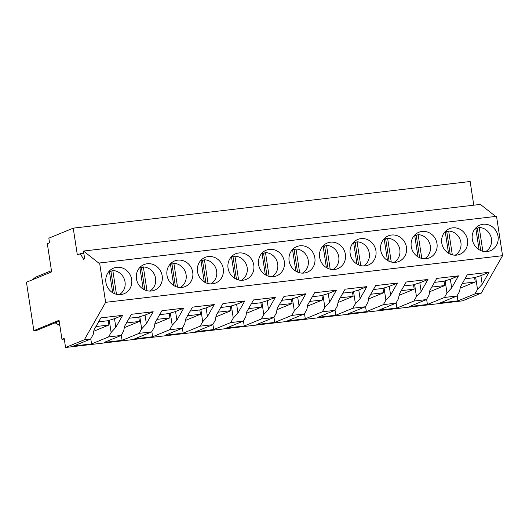 <?xml version="1.0" encoding="UTF-8"?>
<svg xmlns="http://www.w3.org/2000/svg" width="529" height="529" viewBox="0 0 529 529"><rect width="100%" height="100%" fill="white"/><g stroke="black" fill="none" stroke-linecap="round" stroke-linejoin="round"><path stroke-width="0.79" d="M84.329 339.783L65.57 347.493L64.174 338.401L61.959 339.314L59.05 320.303L33.856 330.645L26.45 282.235L51.637 271.886L47.326 243.704L49.547 242.791L48.84 238.176L73.233 228.151L77.34 254.952L80.348 253.715L83.556 259.27L84.666 258.813L83.476 251.05L98.983 263.23L99.611 262.973L105.635 302.33L84.329 339.783L90.611 339.049L73.591 346.039L91.563 343.929L90.77 338.765M55.029 322.875A15.599 14.521 -112.3 0 1 59.922 326.029M33.856 330.645L37.01 330.275L59.182 321.169M32.586 279.715A15.797 14.706 -112.3 0 1 37.341 276.462L51.452 270.663M61.959 339.314L64.273 339.043M65.57 347.493L462.478 300.849L481.245 293.139L474.963 293.879L457.942 300.869L439.969 302.985L456.99 295.989L459.542 291.505L460.402 286.844L467.239 274.835L489.041 272.276M91.563 343.929L108.577 336.933L121.141 335.459L104.12 342.448L122.093 340.339L139.114 333.349L151.671 331.868L134.657 338.864L152.623 336.748L169.644 329.759L175.926 329.018L182.207 328.284L165.187 335.274L183.153 333.164L200.174 326.168L212.737 324.694L195.717 331.683L213.69 329.574L230.71 322.584L236.985 321.844L243.267 321.11L226.247 328.099L244.219 325.99L261.24 318.994L273.804 317.519L256.783 324.508L274.749 322.399L291.77 315.41L304.334 313.928L287.313 320.924L305.286 318.808L322.306 311.819L328.582 311.078L334.864 310.344L317.843 317.334L335.816 315.224L352.836 308.228L365.394 306.754L348.38 313.743L366.346 311.634L383.366 304.644L389.648 303.904L395.93 303.17L378.909 310.159L396.876 308.05L413.896 301.054L426.46 299.579L409.439 306.569L427.412 304.459L444.433 297.47L456.99 295.989M90.611 339.049L93.164 334.559L94.023 329.904L100.854 317.889L122.662 315.33L115.831 327.339L114.502 318.683L109.272 320.27L111.13 332.45L115.831 327.339M108.577 336.933L111.13 332.45M121.141 335.459L123.693 330.975L124.553 326.314L131.384 314.305L153.192 311.74L146.361 323.748L145.039 315.092L139.801 316.679L141.666 328.859L146.361 323.748M139.114 333.349L141.666 328.859M151.671 331.868L154.223 327.385L155.083 322.723L161.92 310.715L183.728 308.156L176.891 320.164L175.568 311.508L170.331 313.095L172.196 325.275L176.891 320.164M169.644 329.759L172.196 325.275M182.207 328.284L184.76 323.794L185.619 319.139L192.45 307.131L214.258 304.565L207.428 316.573L206.098 307.918L200.861 309.505L202.726 321.685L207.428 316.573M200.174 326.168L202.726 321.685M212.737 324.694L215.29 320.21L216.149 315.548L222.98 303.54L244.788 300.981L237.957 312.989L236.635 304.327L231.398 305.921L233.263 318.094L237.957 312.989M230.71 322.584L233.263 318.094M243.267 321.11L245.82 316.62L246.679 311.965L253.51 299.95L275.318 297.391L268.487 309.399L267.165 300.743L261.928 302.33L263.792 314.51L268.487 309.399M261.24 318.994L263.792 314.51M273.804 317.519L276.356 313.036L277.216 308.374L284.047 296.366L305.855 293.8L299.024 305.808L297.695 297.153L292.458 298.74L294.322 310.92L299.024 305.808M291.77 315.41L294.322 310.92M304.334 313.928L306.886 309.445L307.746 304.783L314.576 292.775L336.384 290.216L329.554 302.224L328.231 293.569L322.994 295.156L324.852 307.336L329.554 302.224M322.306 311.819L324.852 307.336M334.864 310.344L337.416 305.855L338.276 301.199L345.106 289.191L366.914 286.625L360.084 298.634L358.761 289.978L353.524 291.565L355.389 303.745L360.084 298.634M352.836 308.228L355.389 303.745M365.394 306.754L367.946 302.271L368.806 297.609L375.643 285.6L397.451 283.041L390.614 295.05L389.291 286.387L384.054 287.981L385.919 300.155L390.614 295.05M383.366 304.644L385.919 300.155M395.93 303.17L398.482 298.68L399.342 294.025L406.173 282.01L427.981 279.451L421.15 291.459L419.821 282.803L414.584 284.39L416.449 296.571L421.15 291.459M413.896 301.054L416.449 296.571M426.46 299.579L429.012 295.096L429.872 290.434L436.703 278.426L458.511 275.86L451.68 287.875L450.358 279.213L445.12 280.8L446.985 292.98L451.68 287.875M444.433 297.47L446.985 292.98M480.887 275.629L489.047 272.276L482.21 284.285L480.887 275.629L474.592 277.646L464.998 278.776M474.963 293.879L477.515 289.396L482.21 284.285M105.635 302.33L502.55 255.686L481.245 293.139M99.611 262.973L496.526 216.328L502.55 255.686M116.711 267.324A13.847 12.894 67.7 0 0 113.53 268.15A13.847 12.894 67.7 0 0 106.296 284.185A13.847 12.894 67.7 0 0 120.877 294.587A13.847 12.894 67.7 0 0 124.057 293.767A13.847 12.894 67.7 0 0 131.291 277.725A13.847 12.894 67.7 0 0 116.711 267.324M422.03 231.451A13.847 12.894 67.7 0 0 418.849 232.271A13.847 12.894 67.7 0 0 411.615 248.313A13.847 12.894 67.7 0 0 426.195 258.707A13.847 12.894 67.7 0 0 429.376 257.887A13.847 12.894 67.7 0 0 436.61 241.846A13.847 12.894 67.7 0 0 422.03 231.451M269.367 249.384A13.847 12.894 67.7 0 0 266.193 250.21A13.847 12.894 67.7 0 0 258.952 266.246A13.847 12.894 67.7 0 0 273.539 276.647A13.847 12.894 67.7 0 0 276.713 275.827A13.847 12.894 67.7 0 0 283.947 259.785A13.847 12.894 67.7 0 0 269.367 249.384M212.473 283.822A13.847 12.894 67.7 0 0 215.653 283.002A13.847 12.894 67.7 0 0 222.888 266.96A13.847 12.894 67.7 0 0 208.3 256.565A13.847 12.894 67.7 0 0 205.126 257.385A13.847 12.894 67.7 0 0 197.892 273.427A13.847 12.894 67.7 0 0 212.473 283.822M243.009 280.238A13.847 12.894 67.7 0 0 246.183 279.411A13.847 12.894 67.7 0 0 253.417 263.376A13.847 12.894 67.7 0 0 238.837 252.974A13.847 12.894 67.7 0 0 235.656 253.794A13.847 12.894 67.7 0 0 228.422 269.836A13.847 12.894 67.7 0 0 243.009 280.238M147.241 263.74A13.847 12.894 67.7 0 0 144.067 264.56A13.847 12.894 67.7 0 0 136.826 280.601A13.847 12.894 67.7 0 0 151.413 290.996A13.847 12.894 67.7 0 0 154.587 290.176A13.847 12.894 67.7 0 0 161.821 274.134A13.847 12.894 67.7 0 0 147.241 263.74M181.943 287.412A13.847 12.894 67.7 0 0 185.117 286.592A13.847 12.894 67.7 0 0 192.358 270.55A13.847 12.894 67.7 0 0 177.77 260.149A13.847 12.894 67.7 0 0 174.596 260.969A13.847 12.894 67.7 0 0 167.362 277.011A13.847 12.894 67.7 0 0 181.943 287.412M365.136 265.882A13.847 12.894 67.7 0 0 368.31 265.062A13.847 12.894 67.7 0 0 375.544 249.02A13.847 12.894 67.7 0 0 360.963 238.625A13.847 12.894 67.7 0 0 357.789 239.445A13.847 12.894 67.7 0 0 350.548 255.487A13.847 12.894 67.7 0 0 365.136 265.882M334.599 269.473A13.847 12.894 67.7 0 0 337.78 268.653A13.847 12.894 67.7 0 0 345.014 252.611A13.847 12.894 67.7 0 0 330.433 242.209A13.847 12.894 67.7 0 0 327.253 243.029A13.847 12.894 67.7 0 0 320.019 259.071A13.847 12.894 67.7 0 0 334.599 269.473M304.069 273.057A13.847 12.894 67.7 0 0 307.243 272.237A13.847 12.894 67.7 0 0 314.484 256.195A13.847 12.894 67.7 0 0 299.897 245.8A13.847 12.894 67.7 0 0 296.723 246.62A13.847 12.894 67.7 0 0 289.489 262.662A13.847 12.894 67.7 0 0 304.069 273.057M452.56 227.86A13.847 12.894 67.7 0 0 449.386 228.68A13.847 12.894 67.7 0 0 442.145 244.722A13.847 12.894 67.7 0 0 456.732 255.117A13.847 12.894 67.7 0 0 459.906 254.297A13.847 12.894 67.7 0 0 467.14 238.255A13.847 12.894 67.7 0 0 452.56 227.86M395.666 262.298A13.847 12.894 67.7 0 0 398.84 261.471A13.847 12.894 67.7 0 0 406.08 245.436A13.847 12.894 67.7 0 0 391.493 235.035A13.847 12.894 67.7 0 0 388.319 235.855A13.847 12.894 67.7 0 0 381.085 251.897A13.847 12.894 67.7 0 0 395.666 262.298M487.262 251.533A13.847 12.894 67.7 0 0 490.436 250.713A13.847 12.894 67.7 0 0 497.677 234.671A13.847 12.894 67.7 0 0 483.089 224.27A13.847 12.894 67.7 0 0 479.915 225.096A13.847 12.894 67.7 0 0 472.681 241.131A13.847 12.894 67.7 0 0 487.262 251.533M83.476 251.05L480.392 204.412L495.686 216.427M80.348 253.715L83.82 253.305M73.233 228.151L470.149 181.507L473.772 205.186M93.778 331.227L108.875 325.024L108.214 320.7L109.272 320.27M122.662 315.33L114.502 318.683M108.214 320.7L98.612 321.83M111.295 271.146A13.847 12.894 67.7 0 0 109.41 270.96M108.875 325.024L95.928 326.552M477.68 228.092A13.847 12.894 67.7 0 0 475.789 227.9M477.515 289.396L475.65 277.216M460.157 288.173L475.254 281.97L474.592 277.646M457.942 300.869L457.155 295.711M475.254 281.97L462.313 283.491M129.142 318.24L138.743 317.116L139.405 321.44L126.464 322.961M139.405 321.44L124.308 327.643M138.743 317.116L139.801 316.679M122.093 340.339L121.3 335.174M153.192 311.74L145.039 315.092M141.832 267.562A13.847 12.894 67.7 0 0 139.94 267.37M159.679 314.656L169.273 313.525L169.941 317.85L156.994 319.371M169.941 317.85L154.838 324.052M169.273 313.525L170.331 313.095M152.623 336.748L151.836 331.59M183.728 308.156L175.568 311.508M172.361 263.971A13.847 12.894 67.7 0 0 170.47 263.779M190.209 311.065L199.81 309.941L200.471 314.266L187.524 315.787M200.471 314.266L185.375 320.468M199.81 309.941L200.861 309.505M183.153 333.164L182.366 328M214.258 304.565L206.098 307.918M202.891 260.387A13.847 12.894 67.7 0 0 201 260.195M220.738 307.481L230.34 306.351L231.001 310.675L218.054 312.196M231.001 310.675L215.905 316.878M230.34 306.351L231.398 305.921M213.69 329.574L212.896 324.416M244.788 300.981L236.635 304.327M233.421 256.796A13.847 12.894 67.7 0 0 231.537 256.605M251.275 303.891L260.87 302.76L261.531 307.091L248.59 308.612M261.531 307.091L246.435 313.287M260.87 302.76L261.928 302.33M244.219 325.99L243.433 320.825M275.325 297.391L267.165 300.743M263.958 253.206A13.847 12.894 67.7 0 0 262.067 253.021M281.805 300.307L291.406 299.176L292.068 303.501L279.12 305.021M292.068 303.501L276.965 309.703M291.406 299.176L292.458 298.74M274.749 322.399L273.962 317.235M305.855 293.8L297.695 297.153M294.488 249.622A13.847 12.894 67.7 0 0 292.597 249.43M312.335 296.716L321.936 295.585L322.597 299.91L309.65 301.431M322.597 299.91L307.501 306.112M321.936 295.585L322.994 295.156M305.286 318.808L304.492 313.651M336.384 290.216L328.231 293.569M325.018 246.031A13.847 12.894 67.7 0 0 323.133 245.84M342.865 293.126L352.466 292.001L353.127 296.326L340.187 297.847M353.127 296.326L338.031 302.528M352.466 292.001L353.524 291.565M335.816 315.224L335.022 310.06M366.914 286.625L358.761 289.978M355.554 242.447A13.847 12.894 67.7 0 0 353.663 242.256M373.401 289.542L383.003 288.411L383.664 292.735L370.717 294.256M383.664 292.735L368.561 298.938M383.003 288.411L384.054 287.981M366.346 311.634L365.559 306.476M397.451 283.041L389.291 286.387M386.084 238.857A13.847 12.894 67.7 0 0 384.193 238.665M403.931 285.951L413.533 284.827L414.194 289.151L401.246 290.672M414.194 289.151L399.097 295.347M413.533 284.827L414.584 284.39M396.876 308.05L396.089 302.886M427.981 279.451L419.821 282.803M416.614 235.266A13.847 12.894 67.7 0 0 414.723 235.081M434.461 282.367L444.062 281.236L444.724 285.561L431.776 287.082M444.724 285.561L429.627 291.763M444.062 281.236L445.12 280.8M427.412 304.459L426.619 299.295M458.511 275.86L450.358 279.213M447.15 231.682A13.847 12.894 67.7 0 0 445.259 231.49M109.397 271.344A12.947 12.055 -112.3 0 1 110.925 271.304L112.822 270.517A12.947 12.055 -112.3 0 1 125.036 281.917A12.947 12.055 -112.3 0 1 119.237 294.666M112.822 270.517L116.466 294.309M109.351 271.02L112.67 292.722M110.925 271.304L114.337 293.588M139.934 267.76A12.947 12.055 -112.3 0 1 141.455 267.714L143.359 266.933A12.947 12.055 -112.3 0 1 155.572 278.333A12.947 12.055 -112.3 0 1 149.767 291.082M143.359 266.933L146.996 290.725M139.881 267.429L143.2 289.138M141.455 267.714L144.867 290.004M170.464 264.169A12.947 12.055 -112.3 0 1 171.985 264.123L173.889 263.343A12.947 12.055 -112.3 0 1 186.102 274.743A12.947 12.055 -112.3 0 1 180.296 287.492M173.889 263.343L177.532 287.135M170.411 263.845L173.737 285.548M171.985 264.123L175.397 286.414M200.994 260.579A12.947 12.055 -112.3 0 1 202.521 260.539L204.419 259.759A12.947 12.055 -112.3 0 1 216.632 271.152A12.947 12.055 -112.3 0 1 210.833 283.908M204.419 259.759L208.062 283.544M200.947 260.255L204.267 281.964M202.521 260.539L205.933 282.83M231.523 256.995A12.947 12.055 -112.3 0 1 233.051 256.949L234.955 256.168A12.947 12.055 -112.3 0 1 247.169 267.568A12.947 12.055 -112.3 0 1 241.363 280.317M234.955 256.168L238.592 279.96M231.477 256.664L234.797 278.373M233.051 256.949L236.463 279.239M262.06 253.404A12.947 12.055 -112.3 0 1 263.581 253.365L265.485 252.578A12.947 12.055 -112.3 0 1 277.699 263.978A12.947 12.055 -112.3 0 1 271.893 276.727M265.485 252.578L269.122 276.369M262.007 253.08L265.333 274.782M263.581 253.365L266.993 275.649M292.59 249.82A12.947 12.055 -112.3 0 1 294.117 249.774L296.015 248.994A12.947 12.055 -112.3 0 1 308.228 260.394A12.947 12.055 -112.3 0 1 302.429 273.143M296.015 248.994L299.659 272.785M292.537 249.49L295.863 271.198M294.117 249.774L297.523 272.065M323.12 246.23A12.947 12.055 -112.3 0 1 324.647 246.183L326.545 245.403A12.947 12.055 -112.3 0 1 338.758 256.803A12.947 12.055 -112.3 0 1 332.959 269.552M326.545 245.403L330.189 269.195M323.074 245.906L326.393 267.608M324.647 246.183L328.059 268.474M353.656 242.646A12.947 12.055 -112.3 0 1 355.177 242.599L357.082 241.819A12.947 12.055 -112.3 0 1 369.295 253.219A12.947 12.055 -112.3 0 1 363.489 265.968M357.082 241.819L360.718 265.604M353.603 242.315L356.923 264.024M355.177 242.599L358.589 264.89M384.186 239.055A12.947 12.055 -112.3 0 1 385.714 239.009L387.612 238.229A12.947 12.055 -112.3 0 1 399.825 249.628A12.947 12.055 -112.3 0 1 394.019 262.377M387.612 238.229L391.255 262.02M384.133 238.724L387.459 260.433M385.714 239.009L389.119 261.3M414.716 235.465A12.947 12.055 -112.3 0 1 416.244 235.425L418.141 234.638A12.947 12.055 -112.3 0 1 430.355 246.038A12.947 12.055 -112.3 0 1 424.556 258.787M418.141 234.638L421.785 258.43M414.67 235.141L417.989 256.843M416.244 235.425L419.656 257.716M445.253 231.881A12.947 12.055 -112.3 0 1 446.774 231.834L448.678 231.054A12.947 12.055 -112.3 0 1 460.891 242.454A12.947 12.055 -112.3 0 1 455.085 255.203M448.678 231.054L452.315 254.846M445.2 231.55L448.519 253.259M446.774 231.834L450.186 254.125M475.783 228.29A12.947 12.055 -112.3 0 1 477.303 228.244L479.208 227.463A12.947 12.055 -112.3 0 1 491.421 238.863A12.947 12.055 -112.3 0 1 485.615 251.612M479.208 227.463L482.845 251.255M475.73 227.966L479.056 249.668M477.303 228.244L480.716 250.534"/></g></svg>
